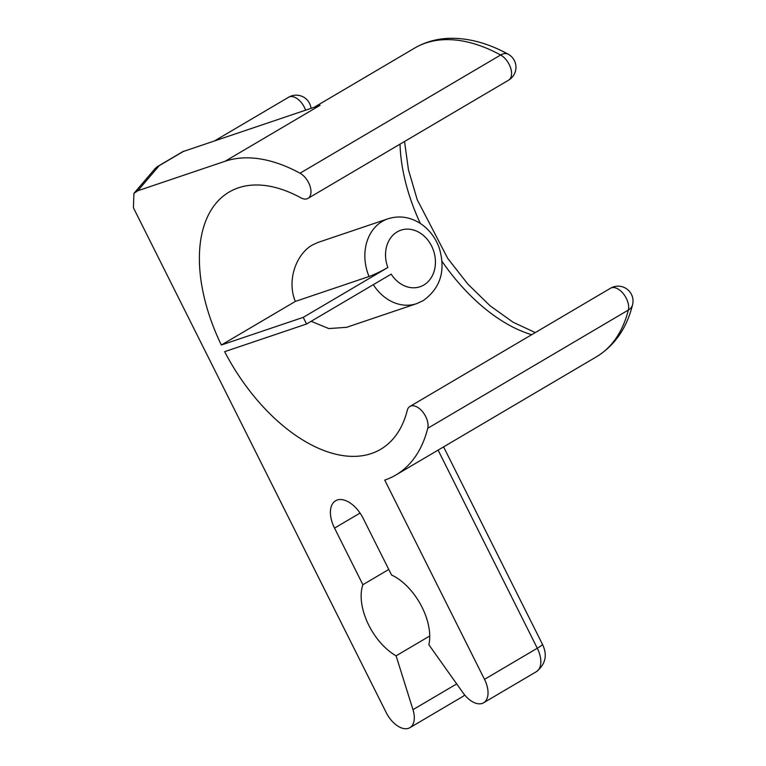 <?xml version="1.0" encoding="UTF-8"?>
<svg xmlns="http://www.w3.org/2000/svg" width="766" height="766" viewBox="0 0 766 766"><rect width="100%" height="100%" fill="white"/><g stroke="black" fill="none" stroke-linecap="round" stroke-linejoin="round"><path stroke-width="1.15" d="M409.925 406.449A14.927 8.522 59.5 0 1 422.631 411.802A14.927 8.522 59.5 0 1 427.744 428.28L628.34 310.058A14.927 10.609 14.1 0 0 632.582 304.734C626.712 328.221 614.667 345.571 596.446 356.793A179.129 102.28 -120.5 0 0 628.34 310.058A14.927 8.522 -120.5 0 0 623.237 293.579A14.927 8.522 -120.5 0 0 610.531 288.236L409.925 406.449A14.927 8.522 59.5 0 0 407.273 410.346A149.274 85.237 -120.5 0 1 380.683 449.288A149.274 85.237 -120.5 0 1 224.658 351.671L306.563 323.999L303.231 317.363L387.864 267.487C380.97 271.432 374.698 274.439 369.059 276.507A44.782 36.5 -108.7 0 1 382.33 221.374A44.782 36.5 -108.7 0 1 387.95 218.798C399.096 215.342 409.848 216.864 420.189 223.346C429.075 229.254 435.423 237.45 439.234 247.935C445.936 270.513 440.584 288.083 423.167 300.655L416.618 303.652A44.782 36.5 -108.7 0 1 373.31 284.665M183.256 151.505L320.092 105.277L183.256 151.505L159.194 165.686L137.784 190.763L225.07 161.272A179.129 102.28 59.5 0 1 300.023 173.221A14.927 8.522 59.5 0 1 310.067 186.282A14.927 8.522 59.5 0 1 308.009 198.375A14.927 8.522 59.5 0 1 300.837 197.8A149.274 85.237 -120.5 0 0 229.111 192.075A149.274 85.237 -120.5 0 0 221.336 345.026L295.35 301.411C286.541 280.538 296.193 254.111 312.375 245.015L317.88 242.477L387.95 218.798M416.618 303.652L346.548 327.331L328.805 328.566L311.13 321.308M429.736 635.991L396.099 655.82A48.517 27.7 59.5 0 1 368.81 625.248A48.517 27.7 59.5 0 1 362.883 584.717L334.541 528.109A26.121 14.918 59.5 0 1 335.613 500.753A26.121 14.918 59.5 0 1 363.208 518.419L391.56 575.027A48.517 27.7 59.5 0 1 428.864 644.742L463.009 692.78A22.396 12.783 -120.5 0 0 483.585 702.786A22.396 12.783 -120.5 0 0 484.505 679.346L384.724 480.09A179.129 102.28 59.5 0 0 395.85 475.006A179.129 102.28 59.5 0 0 427.744 428.28M137.784 190.763L133.935 193.358L133.418 207.768L386.198 712.562A22.396 12.783 -120.5 0 0 409.848 727.7A22.396 12.783 -120.5 0 0 412.979 709.68L396.099 655.82M221.336 345.026L303.231 317.363M388.774 569.464L362.883 584.717M387.864 267.487A29.855 24.34 71.3 0 1 397.171 231.897A29.855 24.34 71.3 0 1 431.593 246.02A29.855 24.34 71.3 0 1 423.78 285.029A29.855 24.34 71.3 0 1 391.187 274.132L306.563 323.999M295.35 301.411L369.059 276.507M158.265 166.117A14.927 8.522 -120.5 0 1 159.194 165.686A14.927 14.477 -139.5 0 0 154.493 169.286A14.927 14.927 0 0 1 158.265 166.117L183.581 151.189M305.529 109.969A14.927 8.522 -120.5 0 0 304.389 107.326A14.927 8.522 -120.5 0 0 288.619 97.234L215.256 140.465M308.009 198.375L508.605 80.162A14.927 8.522 -120.5 0 0 510.663 68.069A14.927 8.522 -120.5 0 0 500.629 55.008A179.129 102.28 -120.5 0 0 414.55 48.134L315.123 106.733M225.07 161.272L320.092 105.277M508.605 80.162A14.927 14.927 0 0 0 508.184 54.195A14.927 8.857 -61.4 0 0 500.629 55.008L300.023 173.221M531.671 334.704A149.274 85.237 59.5 0 1 442.049 261.378M420.343 223.442A149.274 85.237 59.5 0 1 400.024 144.152M443.581 446.875L542.452 644.321C547.642 655.074 545.612 664.199 536.372 671.677A22.396 12.783 -120.5 0 0 537.292 648.237L484.505 679.346M542.452 644.321A14.927 1.455 153.4 0 1 537.292 648.237L438.085 450.121M360.058 513.067L334.541 528.109M456.708 683.914L412.979 709.68M464.79 695.097L462.645 696.591A22.396 12.783 -120.5 0 0 464.627 694.896M596.446 356.793L395.85 475.006M536.372 671.677L483.585 702.786M462.645 696.591L409.848 727.7M404.544 141.49L408.45 169.813L417.259 199.792L447.765 258.468L467.959 284.215L490.116 305.816L513.029 322.199L535.271 332.588M508.184 54.195C488.373 43.336 469.031 38.032 450.178 38.3C437.166 38.606 425.283 41.881 414.55 48.134M632.582 304.734A14.927 14.927 0 0 0 610.531 288.236M310.996 108.121A14.927 14.927 0 0 0 288.619 97.234M133.935 193.358L154.493 169.286"/></g></svg>
